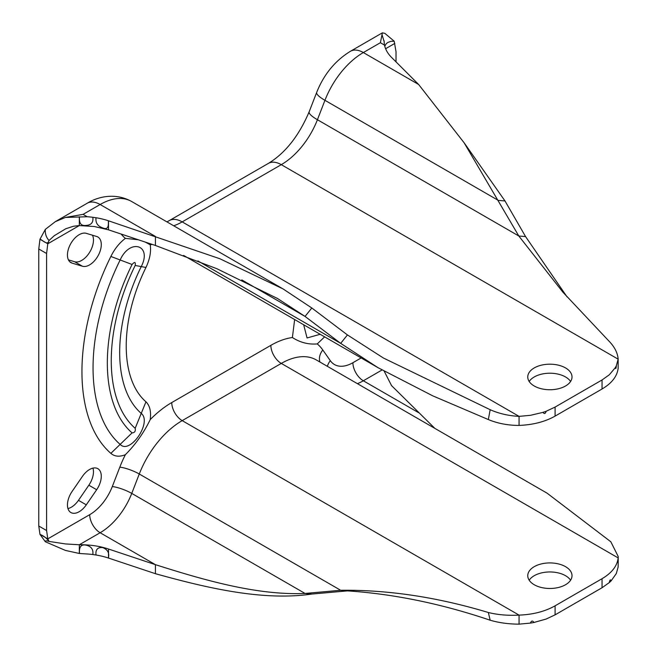 <?xml version="1.0" encoding="UTF-8"?>
<svg xmlns="http://www.w3.org/2000/svg" width="657" height="657" viewBox="0 0 657 657"><rect width="100%" height="100%" fill="white"/><g stroke="black" fill="none" stroke-linecap="round" stroke-linejoin="round"><path stroke-width="0.99" d="M82.445 476.374A16.597 9.584 -60 0 1 89.557 469.5A16.597 9.584 -60 0 1 97.852 468.679A16.597 9.584 -60 0 1 96.661 489.728L86.289 504.839A16.597 9.584 -60 0 1 79.185 511.713A16.597 9.584 -60 0 1 70.882 512.534A16.597 9.584 -60 0 1 72.073 491.485L82.445 476.374M72.073 263.112A16.597 9.584 -60 0 1 70.882 262.603A16.597 9.584 -60 0 1 68.336 249.307A16.597 9.584 -60 0 1 79.185 234.68A16.597 9.584 -60 0 1 86.289 233.342L96.661 236.479A16.597 9.584 -60 0 1 97.852 236.988A16.597 9.584 -60 0 1 100.398 250.292A16.597 9.584 -60 0 1 89.557 264.911A16.597 9.584 -60 0 1 82.445 266.249L72.073 263.112L69.847 261.831M565.537 566.671A22.124 12.779 0 0 0 541.417 563.895A22.124 12.779 0 0 0 527.76 575.704A22.124 12.779 0 0 0 534.24 584.738A22.124 12.779 0 0 0 558.351 587.506A22.124 12.779 0 0 0 572.017 575.704A22.124 12.779 0 0 0 565.537 566.671M570.588 580.221A22.124 12.779 0 0 0 565.537 575.704A22.124 12.779 0 0 0 529.189 580.221M565.537 367.928A22.124 12.779 0 0 0 541.417 365.161A22.124 12.779 0 0 0 527.76 376.962A22.124 12.779 0 0 0 534.24 385.996A22.124 12.779 0 0 0 558.351 388.763A22.124 12.779 0 0 0 572.017 376.962A22.124 12.779 0 0 0 565.537 367.928M529.189 381.479A22.124 12.779 180 0 1 565.537 376.962A22.124 12.779 180 0 1 570.588 381.479M92.957 468.121A16.597 9.584 -60 0 1 88.843 485.211L78.47 500.322A16.597 9.584 -60 0 1 71.358 507.196A16.597 9.584 -60 0 1 67.95 508.584M92.489 235.214A16.597 9.584 -60 0 1 81.731 260.394A16.597 9.584 -60 0 1 74.619 261.732L68.427 259.86M616.34 365.711C616.069 368.585 615.708 369.267 615.256 367.748A55.319 31.938 180 0 0 616.34 365.711L618.155 359.165C617.654 352.883 614.591 346.871 608.982 341.123L562.918 292.193L518.8 235.986L464.105 142.766L418.632 84.482L391.457 57.307A55.319 31.938 180 0 1 386.259 50.187L385.445 48.322A55.319 31.938 180 0 1 384.501 45.095L380.378 42.713L382.021 34.657L384.14 41.621M384.156 42.303L384.501 45.095M79.497 216.835C79.201 220.621 79.325 226.23 85.919 225.433C91.241 225.154 93.532 222.436 92.801 217.278A55.319 31.938 180 0 0 87.217 216.736L65.429 217.442L55.311 221.664L45.333 229.367C45.013 233.752 46.236 237.456 49.02 240.454C47.542 246.186 42.976 240.084 39.97 239.23L45.333 229.367M45.333 541.754L39.97 534.379C43.756 535.89 46.77 538.239 49.02 541.434C46.245 540.547 45.013 540.654 45.333 541.754L65.421 550.418L79.316 553.473L87.217 553.991A55.319 31.938 180 0 1 92.801 554.533L96.037 555.009A55.319 31.938 180 0 1 108.356 558.007L155.422 573.692C208.343 588.417 263.408 601.098 311.812 594.059L347.438 590.881C393.839 593.944 441.414 603.726 490.179 620.216C498.992 622.803 508.625 624.109 519.063 624.15L530.396 623.099C531.398 620.643 532.572 620.43 533.936 622.475L546.123 619.05L555.099 614.845L602.042 587.744L609.277 582.595C609.844 579.794 610.476 579.187 611.191 580.772L616.315 573.528L618.155 566.942L618.237 556.569L610.829 541.779L547.092 493.177L316.321 359.946A70.069 40.455 -60 0 0 281.286 363.411L618.155 557.908L618.237 556.569M96.037 555.009C95.388 549.597 97.622 547.125 102.747 547.61C107.715 549.564 109.588 553.03 108.356 558.007M384.764 46.204L386.283 43.674L387.876 42.434L390.923 41.334L394.192 41.21L384.846 33.351L382.349 32.85L382.021 34.657M618.155 563.304L618.155 557.908C617.219 565.973 611.848 572.912 602.042 578.71L555.099 605.811C545.072 611.47 533.057 614.574 519.063 615.116C508.066 615.708 497.825 614.837 488.332 612.505C437.431 597.164 388.213 589.748 340.671 590.273L305.037 593.452C257.725 595.447 205.805 580.698 155.43 564.667L108.512 549.022C99.478 546.049 89.754 544.628 79.316 544.76L65.577 543.955L48.938 541.409M96.037 217.746A55.319 31.938 180 0 1 108.356 220.752C108.462 224.497 108.89 230.541 102.779 227.922C97.63 226.164 95.38 222.772 96.037 217.746L92.801 217.278M108.356 220.752L219.857 258.743L283.118 288.957L311.82 307.993L347.446 334.93L383.458 358.04L490.179 409.713C499.008 413.606 508.641 415.832 519.063 416.374L530.47 415.314L543.027 412.35A55.319 31.938 180 0 0 546.189 411.249L555.099 407.069L602.042 379.968L609.318 374.786L615.256 367.748M39.97 534.379L38.763 526.019L38.763 248.978L39.97 239.23M65.429 217.442L83.094 214.354L100.135 204.516L155.422 236.438L155.43 245.472L216.909 268.721L277.583 298.541L305.037 316.419L340.671 343.356L377.923 367.624L432.749 395.843L488.332 419.56C497.858 423.486 508.099 425.432 519.063 425.408C533.057 424.865 545.072 421.761 555.099 416.103L602.042 389.001C611.839 383.212 617.219 376.272 618.155 368.199L618.155 362.787L618.155 368.199M79.497 553.49C79.185 549.786 79.357 543.815 85.977 545.138C91.266 546.304 93.54 549.441 92.801 554.533M396.023 61.873L396.023 51.755L394.192 41.21M79.316 216.851L79.316 225.565L73.485 226.246L65.716 228.776L54.276 235.699L49.045 240.478L47.789 243.772L46.59 253.495L38.763 248.978M49.045 541.442L47.789 538.871L46.59 530.536L46.59 253.495M609.277 582.595A55.319 31.938 0 0 0 611.191 580.772M530.396 623.099A55.319 31.938 0 0 0 533.936 622.475M418.632 84.482L363.337 52.552A62.694 36.201 120 0 0 324.944 100.316L317.421 119.722A59.007 34.065 -60 0 1 281.286 164.669L182.186 221.885A59.007 34.065 -60 0 1 173.686 225.778M546.189 411.249C545.318 413.877 544.267 414.238 543.027 412.35M384.197 371.189L391.547 385.618L434.885 428.397M567.048 296.865L525.575 236.594L505.011 200.976L464.105 142.766M505.011 200.976L498.244 200.369M155.422 245.472L108.512 229.835L94.436 226.534L79.316 225.565L47.789 243.772L39.962 239.255M138.241 239.748L125.372 238.368C119.459 242.852 114.622 248.88 110.869 256.452C72.303 334.47 72.303 419.864 110.869 453.355C114.622 456.59 119.459 457.042 125.372 454.693A84.827 48.971 120 0 0 119.812 467.176L112.29 486.582A36.882 21.295 -60 0 1 89.705 514.677A14.75 8.516 -120 0 0 100.135 532.737L155.422 564.659L155.43 573.701M294.648 319.548L292.39 337.526C300.192 342.543 308.478 344.679 317.241 343.915L324.632 336.852M125.372 454.693C135.473 444.559 143.752 432.864 150.215 419.609C151.266 411.569 149.845 405.64 145.961 401.805C119.648 378.966 119.648 320.706 145.961 267.473C149.845 259.154 151.266 251.582 150.215 244.757L145.23 242.072M135.186 265.461C103.321 329.962 103.248 400.515 135.186 428.307C135.695 431.247 134.66 432.774 132.073 432.881C99.125 404.227 99.043 331.358 132.073 264.484C134.66 261.601 135.695 261.929 135.186 265.461L141.247 266.594C152.391 245.036 130.029 237.957 120.149 259.967C83.973 333.206 84.055 413.015 120.149 444.395C129.996 454.981 152.399 422.131 141.247 413.401C112.454 388.353 112.519 324.747 141.247 266.594L145.961 267.473M303.674 324.755L307.057 337.969L320.181 334.282M108.512 549.022L108.512 558.056M311.82 594.059L305.045 593.452L131.753 493.407A51.632 29.811 120 0 1 100.135 532.737L79.316 544.76L79.316 553.473M89.705 514.677L47.789 538.871L39.962 534.355M46.59 530.536L38.763 526.019M108.512 220.801L108.512 229.835M384.156 40.857L384.156 42.368M112.29 486.582A14.75 3.121 -158.8 0 1 131.753 493.407L139.276 474.009L340.663 590.273L347.446 590.881M119.812 467.176A14.75 3.121 -158.8 0 1 139.276 474.009A70.069 40.455 -60 0 1 182.186 420.628L519.063 615.116L519.063 624.15M555.099 605.811L555.099 614.845M488.332 612.505L490.179 620.216M166.935 221.877L169.284 220.604A25.812 14.906 60 0 1 182.186 221.885L519.063 416.374L519.063 425.408M490.179 409.713L488.332 419.56M311.82 307.993L305.045 316.428L241.801 279.907M347.446 334.93L340.671 343.356L197.872 260.911M555.099 407.069L555.099 416.103M518.808 235.994L525.584 236.594M169.284 220.604L268.376 163.396A25.812 14.906 60 0 1 281.286 164.669L618.155 359.165L618.155 362.787M602.042 379.968L602.042 389.001M602.042 578.71L602.042 587.744M82.445 266.249L74.619 261.732M87.217 216.736L83.094 214.354M55.311 221.664L87.225 203.235A25.812 14.906 60 0 1 100.135 204.516A62.694 36.201 120 0 1 131.482 201.412L282.444 288.571M268.376 163.396C285.31 153.089 298.902 135.892 309.16 111.789L316.69 92.391C323.86 74.405 335.111 60.699 350.436 51.279A25.812 14.906 60 0 1 363.337 52.552L380.378 42.713M385.602 48.733L394.824 43.411M361.161 357.942L352.908 362.713A36.882 21.295 -60 0 1 330.323 360.693L322.801 349.984A84.827 48.971 120 0 0 317.241 343.915M121.118 234.04A84.827 48.971 120 0 0 125.372 238.368M352.908 362.713A14.75 8.516 -120 0 0 363.337 380.781L382.046 369.981M498.236 200.36L324.944 100.316A25.812 5.453 21.2 0 1 316.69 92.391M518.8 235.986L317.421 119.722A25.812 5.453 21.2 0 1 309.16 111.789M292.39 337.526A84.827 48.971 120 0 0 270.856 345.344L171.756 402.56A84.827 48.971 120 0 0 150.215 419.609M150.215 244.757A84.827 48.971 120 0 0 152.301 244.429M171.756 402.56A14.75 8.516 -120 0 0 182.186 420.628L281.286 363.411A14.75 8.516 -120 0 1 270.856 345.344M357.392 383.655A51.632 29.811 120 0 0 363.337 380.781L418.624 412.695M330.323 360.693A14.75 11.637 -35.1 0 0 327.391 366.335M322.801 349.984A14.75 11.637 -35.1 0 0 319.926 362.023M145.961 401.805L135.186 428.307M132.073 432.881L110.869 453.355M132.073 264.484L110.869 256.452M86.289 504.839L78.47 500.322M96.661 489.728L88.843 485.211M350.436 51.279L382.349 32.85M87.225 203.235C98.008 196.632 115.098 192.419 131.482 201.412M183.582 255.417L377.923 367.624M276.827 298.106L277.583 298.541"/></g></svg>
